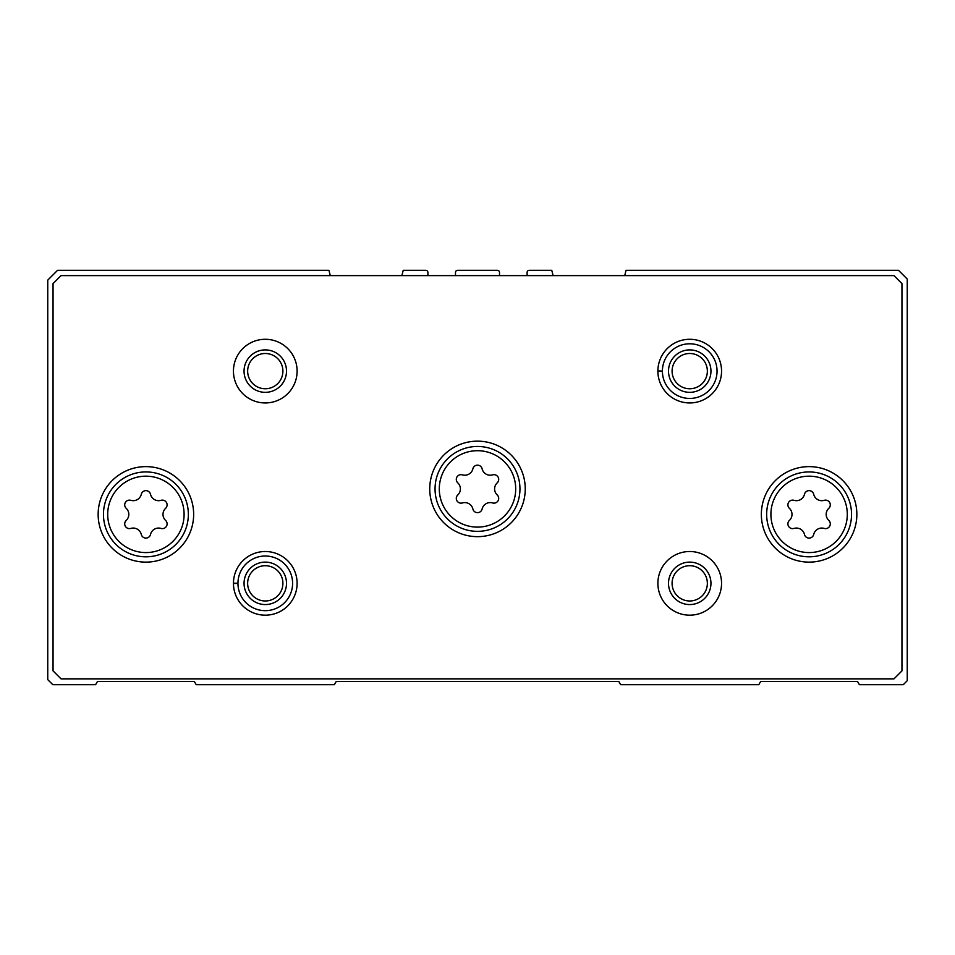 <?xml version="1.0" encoding="UTF-8"?>
<svg xmlns="http://www.w3.org/2000/svg" width="955" height="955" viewBox="0 0 955 955"><rect width="100%" height="100%" fill="white"/><g stroke="black" fill="none" stroke-linecap="round" stroke-linejoin="round"><path stroke-width="1.43" d="M330.275 275.625L328.95 270.313L57.563 270.313L47.75 280.137L47.75 679.638L52.788 684.687L95.607 684.687L97.446 681.5L194.366 681.5L196.205 684.687L334.357 684.687L336.196 681.5L618.804 681.5L620.643 684.687L758.795 684.687L760.634 681.5L857.554 681.5L859.393 684.687L903.275 684.687L907.25 680.7L907.25 279.075L898.5 270.313L626.05 270.313L624.725 275.625M427.888 275.625L427.888 272.438A2.125 2.125 0 0 0 425.775 270.313L403.225 270.313L401.9 275.625M499.513 275.625L499.513 272.438A2.125 2.125 0 0 0 497.4 270.313L457.6 270.313A2.125 2.125 0 0 0 455.487 272.438L455.487 275.625M553.1 275.625L551.775 270.313L529.225 270.313A2.125 2.125 0 0 0 527.112 272.438L527.112 275.625M824.177 500.336A4.739 4.739 0 0 1 828.785 508.335A8.309 8.309 0 0 0 828.785 520.415A4.739 4.739 0 0 1 824.177 528.413A8.309 8.309 0 0 0 813.708 534.442A4.739 4.739 0 0 1 804.48 534.442A8.309 8.309 0 0 0 794.023 528.413A4.739 4.739 0 0 1 789.403 520.415A8.309 8.309 0 0 0 789.403 508.335A4.739 4.739 0 0 1 794.023 500.336A8.309 8.309 0 0 0 804.48 494.296A4.739 4.739 0 0 1 813.708 494.296A8.309 8.309 0 0 0 824.177 500.336M160.977 500.336A4.739 4.739 0 0 1 165.597 508.335A8.309 8.309 0 0 0 165.597 520.415A4.739 4.739 0 0 1 160.977 528.413A8.309 8.309 0 0 0 150.52 534.442A4.739 4.739 0 0 1 141.292 534.442A8.309 8.309 0 0 0 130.823 528.413A4.739 4.739 0 0 1 126.215 520.415A8.309 8.309 0 0 0 126.215 508.335A4.739 4.739 0 0 1 130.823 500.336A8.309 8.309 0 0 0 141.292 494.296A4.739 4.739 0 0 1 150.52 494.296A8.309 8.309 0 0 0 160.977 500.336M53.05 283.587L53.05 670.888L61.013 678.85L893.987 678.85L901.95 670.888L901.95 283.587L893.987 275.625L61.013 275.625L53.05 283.587M856.85 514.375A47.75 47.75 0 0 0 785.225 473.023A47.75 47.75 0 0 0 785.225 555.726A47.75 47.75 0 0 0 856.85 514.375M193.65 514.375A47.75 47.75 0 0 0 122.025 473.023A47.75 47.75 0 0 0 122.025 555.726A47.75 47.75 0 0 0 193.65 514.375M525.25 488.912A47.75 47.75 0 0 0 453.625 447.549A47.75 47.75 0 0 0 453.625 530.264A47.75 47.75 0 0 0 525.25 488.912M233.45 583.135A31.837 31.837 0 0 0 233.45 583.553L237.95 583.398A27.325 27.325 0 0 0 278.956 606.998A27.325 27.325 0 0 0 278.956 559.69A27.325 27.325 0 0 0 237.95 583.29L233.45 583.135A31.837 31.837 0 0 1 281.259 555.81A31.837 31.837 0 0 1 281.259 610.878A31.837 31.837 0 0 1 233.45 583.553A31.837 31.837 0 0 0 281.259 610.878A31.837 31.837 0 0 0 281.259 555.81A31.837 31.837 0 0 0 233.45 583.135M721.55 583.35A31.837 31.837 0 0 0 673.8 555.774A31.837 31.837 0 0 0 673.8 610.913A31.837 31.837 0 0 0 721.55 583.35M297.112 371.125A31.837 31.837 0 0 0 249.362 343.549A31.837 31.837 0 0 0 249.362 398.689A31.837 31.837 0 0 0 297.112 371.125M657.888 370.91A31.837 31.837 0 0 0 657.888 371.34L662.4 371.173A27.325 27.325 0 0 0 703.405 394.773A27.325 27.325 0 0 0 703.405 347.465A27.325 27.325 0 0 0 662.4 371.065L657.888 370.91A31.837 31.837 0 0 1 705.697 343.585A31.837 31.837 0 0 1 705.697 398.653A31.837 31.837 0 0 1 657.888 371.34A31.837 31.837 0 0 0 705.697 398.653A31.837 31.837 0 0 0 705.697 343.585A31.837 31.837 0 0 0 657.888 370.91M707.357 371.125A17.632 17.632 0 0 0 680.903 355.857A17.632 17.632 0 0 0 680.903 386.393A17.632 17.632 0 0 0 707.357 371.125M710.95 371.125A21.225 21.225 0 0 0 679.112 352.741A21.225 21.225 0 0 0 679.112 389.497A21.225 21.225 0 0 0 710.95 371.125M282.907 371.125A17.632 17.632 0 0 0 256.465 355.857A17.632 17.632 0 0 0 256.465 386.393A17.632 17.632 0 0 0 282.907 371.125M286.5 371.125A21.225 21.225 0 0 0 254.663 352.741A21.225 21.225 0 0 0 254.663 389.497A21.225 21.225 0 0 0 286.5 371.125M707.357 583.35A17.632 17.632 0 0 0 680.903 568.07A17.632 17.632 0 0 0 680.903 598.618A17.632 17.632 0 0 0 707.357 583.35M710.95 583.35A21.225 21.225 0 0 0 679.112 564.966A21.225 21.225 0 0 0 679.112 601.722A21.225 21.225 0 0 0 710.95 583.35M282.907 583.35A17.632 17.632 0 0 0 256.465 568.07A17.632 17.632 0 0 0 256.465 598.618A17.632 17.632 0 0 0 282.907 583.35M286.5 583.35A21.225 21.225 0 0 0 254.663 564.966A21.225 21.225 0 0 0 254.663 601.722A21.225 21.225 0 0 0 286.5 583.35M519.95 488.912A42.45 42.45 0 0 0 456.275 452.145A42.45 42.45 0 0 0 456.275 525.668A42.45 42.45 0 0 0 519.95 488.912A42.45 42.45 0 0 0 456.275 452.145A42.45 42.45 0 0 0 456.275 525.668A42.45 42.45 0 0 0 519.95 488.912A42.45 42.45 0 0 0 456.275 452.145A42.45 42.45 0 0 0 456.275 525.668A42.45 42.45 0 0 0 519.95 488.912M472.88 468.833A8.309 8.309 0 0 1 462.423 474.874A4.739 4.739 0 0 0 457.803 482.872A8.309 8.309 0 0 1 457.803 494.941A4.739 4.739 0 0 0 462.423 502.939A8.309 8.309 0 0 1 472.88 508.979A4.739 4.739 0 0 0 482.12 508.979A8.309 8.309 0 0 1 492.577 502.939A4.739 4.739 0 0 0 497.197 494.941A8.309 8.309 0 0 1 497.197 482.872A4.739 4.739 0 0 0 492.577 474.874A8.309 8.309 0 0 1 482.12 468.833A4.739 4.739 0 0 0 472.88 468.833M851.538 514.375A42.45 42.45 0 0 0 787.875 477.619A42.45 42.45 0 0 0 787.875 551.131A42.45 42.45 0 0 0 851.538 514.375A42.45 42.45 0 0 0 787.875 477.619A42.45 42.45 0 0 0 787.875 551.131A42.45 42.45 0 0 0 851.538 514.375M188.35 514.375A42.45 42.45 0 0 0 124.675 477.619A42.45 42.45 0 0 0 124.675 551.131A42.45 42.45 0 0 0 188.35 514.375A42.45 42.45 0 0 0 124.675 477.619A42.45 42.45 0 0 0 124.675 551.131A42.45 42.45 0 0 0 188.35 514.375M662.4 371.065A27.325 27.325 0 0 1 703.405 347.465A27.325 27.325 0 0 1 703.405 394.773A27.325 27.325 0 0 1 662.4 371.173L657.888 371.34M237.95 583.29A27.325 27.325 0 0 1 278.956 559.69A27.325 27.325 0 0 1 278.956 606.998A27.325 27.325 0 0 1 237.95 583.398L233.45 583.553M847.3 514.375A38.2 38.2 0 0 0 790 481.296A38.2 38.2 0 0 0 790 547.454A38.2 38.2 0 0 0 847.3 514.375M184.1 514.375A38.2 38.2 0 0 0 126.8 481.296A38.2 38.2 0 0 0 126.8 547.454A38.2 38.2 0 0 0 184.1 514.375M515.7 488.912A38.2 38.2 0 0 0 458.4 455.822A38.2 38.2 0 0 0 458.4 521.991A38.2 38.2 0 0 0 515.7 488.912"/></g></svg>
